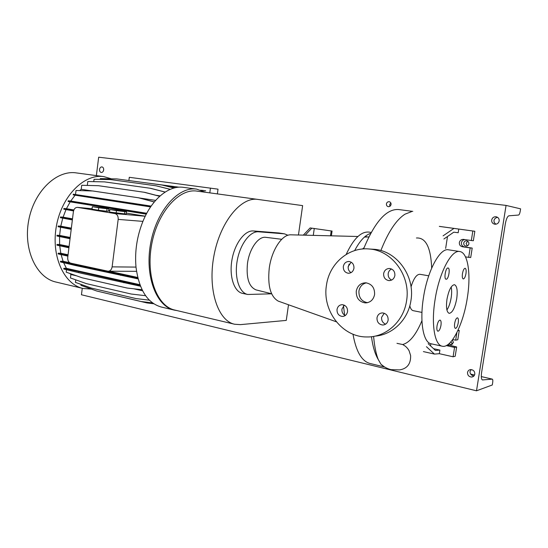 <?xml version="1.0" encoding="UTF-8"?>
<svg xmlns="http://www.w3.org/2000/svg" width="548" height="548" viewBox="0 0 548 548"><rect width="100%" height="100%" fill="white"/><g stroke="black" fill="none" stroke-linecap="round" stroke-linejoin="round"><path stroke-width="0.82" d="M356.275 291.091C356.036 297.852 359.009 301.79 365.208 302.9C370.243 302.695 373.366 299.934 374.579 294.612C374.825 287.912 371.907 283.974 365.831 282.795C360.68 282.932 357.495 285.693 356.275 291.091M366.413 282.857C362.31 283.837 359.824 286.549 358.94 290.981C358.666 297.509 361.509 301.414 367.461 302.695M462.464 273.61C462.074 276.726 462.348 278.5 463.286 278.946C464.43 278.754 465.32 276.98 465.971 273.616C466.362 270.507 466.088 268.726 465.142 268.273C464.005 268.465 463.115 270.239 462.464 273.61M454.669 323.368C454.292 326.3 454.545 327.978 455.429 328.403C456.621 328.197 457.553 326.348 458.238 322.847C458.621 319.916 458.368 318.237 457.477 317.813C456.292 318.004 455.354 319.861 454.669 323.368M437.016 325.957C436.633 329.019 436.92 330.78 437.9 331.225C439.215 331.026 440.236 329.074 440.962 325.375C441.352 322.313 441.058 320.553 440.078 320.094C438.77 320.292 437.749 322.245 437.016 325.957M446.216 279.227C448.6 279.459 450.463 268.109 448.059 267.999L447.963 267.986C445.593 267.657 443.688 279.117 446.099 279.22L446.216 279.227M337.027 309.462C336.904 313.497 338.657 315.819 342.295 316.443C345.124 316.285 346.87 314.689 347.542 311.654C347.672 307.647 345.932 305.318 342.336 304.674C339.465 304.811 337.698 306.401 337.027 309.462M344.308 305.174L341.945 309.079C341.699 312.038 342.801 314.189 345.254 315.532M376.997 317.799C376.873 321.991 378.757 324.395 382.655 325.019C385.614 324.848 387.443 323.21 388.135 320.128C388.258 315.963 386.402 313.552 382.552 312.908C379.545 313.052 377.695 314.682 376.997 317.799M384.237 313.237L381.614 317.313C381.374 320.614 382.71 322.895 385.614 324.163M383.641 273.555C383.477 277.528 385.237 279.877 388.916 280.597C392.115 280.535 394.094 278.843 394.875 275.534C395.04 271.582 393.306 269.232 389.669 268.486C386.429 268.52 384.422 270.212 383.641 273.555M391.553 269C389.703 269.904 388.587 271.424 388.196 273.555C387.936 276.555 389.08 278.726 391.628 280.069M343.336 266.438C343.178 270.28 344.822 272.555 348.275 273.253C351.309 273.199 353.2 271.548 353.94 268.308C354.104 264.485 352.48 262.211 349.062 261.492C345.994 261.526 344.082 263.177 343.336 266.438M351.179 262.17L348.206 266.52C347.946 269.226 348.891 271.267 351.049 272.637M412.788 211.384L398.567 209.535C386.648 208.726 375.161 221.447 364.091 247.703L363.625 248.922M380.86 250.566C388.231 231.879 396.293 219.741 405.047 214.152L411.5 211.665M373.592 336.404C374.531 346.507 376.092 354.227 378.284 359.577L380.97 364.242L383.99 366.591M371.195 232.434L368.838 232.078C360.947 231.414 353.392 238.866 346.172 254.443M370.701 233.332C365.132 235.113 359.796 240.86 354.679 250.573M349.151 264.02L348.138 267.287M291.57 234.839L290.474 234.811C281.775 234.715 271.582 250.326 269.253 268.205C267.493 285.7 270.486 296.674 278.247 301.119L279.151 301.441M368.845 236.914L364.441 237.079M266.033 237.359L265.746 237.325C258.341 236.167 249.34 248.751 247.47 263.506C246.121 278.124 248.984 286.919 256.053 289.892L256.224 289.933M428.735 275.808L419.926 274.288C416.603 274.274 413.637 278.466 411.034 286.871M431.68 268.102C430.844 247.449 425.762 237.407 416.439 237.99M459.765 251.532C451.429 249.409 438.989 272.959 434.975 300.29C431.077 324.539 434.742 345.226 442.305 346.226C451.285 348.514 463.403 324.108 467.314 297.893C471.17 274.363 468.006 252.484 459.765 251.532L448.497 249.813C439.934 247.662 427.33 270.986 423.378 298.105C419.535 322.169 423.412 342.74 431.166 343.795L442.202 346.206M446.949 299.407C445.928 307.544 446.675 312.196 449.182 313.353C452.422 312.833 454.936 307.942 456.724 298.681C457.772 290.556 457.018 285.892 454.47 284.686C451.271 285.186 448.764 290.091 446.949 299.407M446.915 309.997C448.887 306.996 450.305 302.886 451.175 297.653C451.819 293.386 451.812 289.837 451.168 287.015M465.526 256.93L470.711 257.526L472.198 248.086L464.444 246.929C462.3 246.381 461.293 244.99 461.423 242.743C461.834 240.901 462.971 239.846 464.82 239.586M468.684 257.423L470.177 247.922L462.382 246.758C460.224 246.21 459.217 244.805 459.347 242.552C459.895 240.394 461.258 239.339 463.45 239.387L471.335 240.524L472.828 231.003L439.352 226.399M375.017 336.123C392.491 334.938 408.246 319.703 410.952 300.468C415.254 275.966 396.663 250.854 374.318 249.313L371.133 249.128M406.575 300.777C410.918 275.993 392.169 250.594 369.653 249.039C348.788 246.614 329.211 263.677 326.444 285.344C322.101 310.695 342.192 337.321 366.927 336.952C385.744 337.465 403.705 321.58 406.575 300.777M331.376 235.832L332.067 231.064L310.127 227.927L303.318 235.133M332.067 231.064L311.798 228.18L305.209 235.181M310.127 227.927L311.798 228.18M331.191 230.989L330.492 235.811M314.278 228.413L313.278 235.38M443.914 238.983L453.799 232.174L458.19 232.736L458.758 229.064M471.335 240.524L473.349 240.736L474.842 231.27L439.338 226.372M472.828 231.003L474.842 231.27M470.177 247.922L472.198 248.086M445.647 248.422L447.497 236.517M453.956 228.413L443.079 235.859M428.166 343.651L435.413 350.419L439.9 350.097L433.564 348.692M426.454 346.713L434.427 354.083L439.338 353.693L453.086 356.775L455.196 356.262L456.655 346.973L447.723 344.747M452.737 339.527L455.689 340.157L457.792 339.746L459.251 330.437L458.039 330.184M453.086 356.775L454.552 347.432L446.312 345.589M454.552 347.432L456.655 346.973M434.427 354.083L423.392 351.597M457.806 330.677L459.251 330.437M455.689 340.157L456.881 332.581M430.543 345.877L430.879 343.726M439.9 350.097L439.338 353.693M409.822 305.777C410.541 308.709 411.678 310.339 413.219 310.675L421.96 312.415M421.946 320.662C416.048 334.76 409.623 342.712 402.67 344.521L396.964 343.343M343.48 305.88L344.658 315.21M352.987 334.184C356.097 351.624 361.824 361.399 370.174 363.509L384.669 367.016M298.448 235.01L302.633 205.616L257.793 199.41C241.01 196.595 220.063 222.07 213.898 255.937C207.534 289.762 217.988 320.97 234.695 324.252L240.449 324.628L286.268 320.409L288.501 304.77M257.759 199.41L196.917 191.108C179.086 188.19 157.523 212.179 151.68 244.34C145.617 276.466 157.18 306.51 174.887 310.079L234.421 324.19M271.65 293.81L247.737 294.475C239.325 292.94 234.236 277.541 237.174 260.896C240.003 244.244 250.08 230.941 258.622 231.797L284.515 233.845L278.905 232.975L253.45 230.961C244.86 230.098 234.756 243.333 231.941 259.923C229.016 276.493 234.16 291.844 242.613 293.392L247.634 294.454M284.515 233.845L287.933 235.27M82.851 288.426L56.122 282.083C36.627 278.007 23.146 249.922 28.667 220.639C33.955 191.314 56.574 169.825 76.254 172.901L76.405 172.921M91.393 289.091L83.159 288.495C63.945 284.508 50.786 255.854 56.451 225.797C61.876 195.704 84.399 173.558 103.784 176.614L111.381 178.819M176.812 310.538L174.319 310.113C156.317 306.483 144.528 275.959 150.659 243.285C156.577 210.576 178.497 186.183 196.629 189.129L205.288 192.252M174.031 310.045L161.379 307.044C147.487 303.16 139.028 289.844 136 267.095C134.65 251.539 136.959 236.298 142.918 221.378C152.118 198.657 169.216 185.094 183.45 187.354L183.587 187.368M200.801 190.122L202.006 190.581M141.809 182.292L179.1 187.19M205.658 190.8L202.048 190.293M119.95 210.494L109.86 209.548L109.538 212.069L126.191 214.056L126.513 211.555L119.95 210.494M109.86 209.548L116.457 210.624L116.135 213.158M116.457 210.624L124.841 211.631L124.519 214.158M124.841 211.631L126.513 211.555M108.936 210.281L109.751 210.391M126.314 213.097L145.247 216.193M114.929 213.562L77.487 207.37C75.309 207.411 73.939 208.877 73.377 211.775L67.733 257.43C67.582 260.471 68.575 262.382 70.719 263.156L108.059 271.219C110.23 271.116 111.587 269.664 112.128 266.862L118.176 219.392C118.334 216.213 117.251 214.268 114.929 213.562L145.227 216.248M106.744 211.233L108.573 211.158L108.881 208.699L92.324 206.692L92.016 209.178L98.407 210.233L106.744 211.233L107.059 208.74L108.881 208.699M146.754 213.275L70.713 201.041L75.11 195.211M69.096 246.449L59.622 244.538L59.547 236.544M70.206 237.455L59.609 235.407L60.581 227.228M79.679 190.594L81.22 189.313L92.372 190.978M139.624 198.013L155.632 200.397M139.891 284.686L66.404 268.335L63.65 262.718M69.692 262.711L63.089 261.28L61.088 254.587M108.97 271.226L137.706 277.452M72.507 218.83L63.075 217.166L66.013 209.589M87.18 185.423L87.947 185.436M155.961 195.273L160.146 195.876M71.356 228.132L60.773 226.173L62.767 218.138M68.062 254.786L60.801 253.258L59.711 245.771M73.877 209.946L66.431 208.692L70.185 201.863M76.439 275.781L70.884 274.514L70.014 273.521M133.691 288.782L142.603 290.81M81.083 284.405L80.967 285.344L96.791 291.029L141.226 301.537L152.57 302.921M75.747 279.836L75.432 282.378L91.324 288.07L135.938 298.557L149.371 300.174M70.884 274.514L70.452 277.952L86.399 283.631L131.205 294.029L145.604 295.708M66.514 269.698L66.205 272.178L82.207 277.809L127.191 288.056L142.048 289.721M66.404 268.335L63.856 268.315L63.767 269.034L78.652 272.671L140.487 286.234M63.089 261.28L60.52 261.238L60.431 261.951L75.357 265.499L138.075 278.905M60.801 253.258L58.211 253.19L58.122 253.909L67.897 256.149M59.622 244.538L57.026 244.435L56.937 245.161L68.925 247.792M59.609 235.407L57.013 235.27L56.923 235.996L70.048 238.743M60.773 226.173L58.184 226.009L58.088 226.735L71.213 229.338M63.075 217.166L60.492 216.967L60.403 217.693L72.37 219.94M66.431 208.692L63.869 208.466L63.78 209.192L73.542 210.918M70.713 201.041L68.185 200.787L68.096 201.513L146.275 214.165M151.159 206.096L73.281 194.184L73.192 194.903L150.597 206.918M75.535 194.43L76.028 190.485L92.79 190.985L138.555 197.801L154.269 201.993M81.22 189.313L81.721 185.286L98.455 185.704L144.138 192.259L159.667 196.307M87.317 185.347L87.796 181.518L104.497 181.881L150.063 188.231L165.126 192.081M93.756 181.648L94.051 179.285L110.71 179.607L156.132 185.813L170.188 189.361M100.188 179.401L100.284 178.607L116.888 178.922L162.153 185.046L174.031 188.026M92.324 206.692L98.722 207.733L98.407 210.233M98.722 207.733L107.059 208.74M58.211 253.19L67.986 255.416M63.869 208.466L73.768 210.206M58.184 226.009L71.302 228.591M60.492 216.967L72.459 219.2M57.013 235.27L70.137 238.003M57.026 244.435L69.021 247.052M174.127 187.998L162.153 185.046M170.27 189.327L156.132 185.813M144.138 192.259L98.455 185.704M144.624 192.314L159.721 196.253M163.256 185.272L175.223 187.731M175.333 187.704L167.928 185.902M60.52 261.238L75.446 264.766L75.357 265.499M75.446 264.766L120.759 274.623L120.656 275.377M120.759 274.623L137.856 278.069M63.856 268.315L140.151 285.385M78.741 271.945L78.652 272.671M123.882 282.021L123.786 282.775M102.318 292.337L146.891 302.921L153.776 303.763M73.281 194.184L88.413 196.581L88.324 197.314M88.413 196.581L134.226 203.657L134.13 204.418M134.226 203.657L151.084 206.199M92.79 190.985L139.048 197.855L154.324 201.931M139.048 197.855L138.555 197.801M150.063 188.231L104.497 181.881M150.542 188.293L165.188 192.04M68.185 200.787L83.317 203.308L83.221 204.048M83.317 203.308L129.17 210.699L129.075 211.466M129.17 210.699L146.665 213.432M386.422 203.897C386.333 205.39 386.963 206.315 388.313 206.671C389.758 206.726 390.676 206 391.053 204.486C391.142 202.993 390.519 202.068 389.176 201.712C387.717 201.65 386.799 202.376 386.422 203.897M389.847 206.343L389.703 204.459L390.895 203.109M463.731 243.086C463.642 244.73 464.396 245.73 465.985 246.086C467.533 246.114 468.499 245.36 468.883 243.839C468.972 242.195 468.225 241.195 466.649 240.839C465.094 240.805 464.122 241.552 463.731 243.086M467.266 245.901L466.108 243.305L467.752 241.236M449.024 343.719L451.066 344.624L453.401 342.541L452.408 339.972M452.641 343.986L450.833 341.911M471.157 369.585L469.958 371.729C470.088 373.976 471.396 375.414 473.869 376.044M467.526 372.469C467.513 375.284 468.903 376.812 471.691 377.045C473.397 376.812 474.438 375.853 474.808 374.161C474.828 371.352 473.451 369.825 470.684 369.578C468.958 369.797 467.903 370.756 467.526 372.469M497.577 217.316C495.7 217.693 494.495 218.721 493.96 220.406L494.138 222.399L495.837 224.221M491.686 220.001C491.542 222.262 492.57 223.659 494.762 224.214C497.098 224.317 498.57 223.242 499.18 220.967C499.317 218.727 498.303 217.33 496.139 216.768C493.775 216.638 492.289 217.714 491.686 220.001M103.695 169.387L103.346 171.058M99.531 169.414C99.441 171.106 100.01 172.127 101.229 172.469C102.517 172.476 103.325 171.64 103.668 169.948C103.757 168.263 103.195 167.243 101.983 166.9C100.688 166.887 99.873 167.729 99.531 169.414M505.325 223.858C506.229 219.029 507.414 216.344 508.893 215.809L518.545 215.049C519.237 214.795 519.799 213.508 520.223 211.199L520.6 208.85L506.064 205.411L476.507 390.799L492.296 384.977L492.666 382.696C492.953 380.607 492.83 379.422 492.289 379.134L482.452 379.942C481.288 379.346 481.007 376.86 481.603 372.496L505.325 223.858M82.269 288.282L81.453 294.762L476.507 390.799M96.366 175.613L98.674 157.201L506.064 205.411M217.385 193.903L218.022 189.163L129.294 177.305L128.883 180.545M209.802 192.869L210.453 188.053M462.382 246.758L464.444 246.929M446.901 345.767L449.045 345.322M371.469 336.712C372.77 346.5 375.044 354.118 378.284 359.577M402.67 344.521L405.534 346.322L407.609 348.446L409.048 350.638L410.616 355.529C410.89 363.893 407.191 368.688 399.533 369.907L391.039 369.653M258.622 231.797L253.45 230.961M283.926 233.777L278.905 232.975M77.631 207.391L92.071 208.726L77.487 207.37M112.128 266.862L136 267.095M118.176 219.392L142.918 221.378M482.24 379.86L482.665 379.956M470.711 374.12L474.561 375.017L470.698 374.106M492.289 379.134L481.288 376.572L492.193 379.127M367.098 302.77L365.208 302.9M343.466 316.326L342.295 316.443M384.141 324.834L382.655 325.019M389.834 280.583L388.916 280.597M348.987 273.253L348.275 273.253M390.847 369.605C387.203 368.694 383.915 366.907 380.97 364.242M290.474 234.811L357.913 236.496M364.906 236.668L366.571 236.715M265.746 237.325L281.734 239.291M362.495 249.004L364.091 247.703M374.318 249.313L369.653 249.039M256.053 289.892L271.637 293.776M278.247 301.119L336.328 321.786M196.917 191.108L257.793 199.41M103.784 176.614L76.254 172.901M196.629 189.129L183.45 187.354M108.394 271.219L136.521 271.322M451.915 344.452L451.066 344.624M471.691 377.045L473.239 376.545"/></g></svg>
